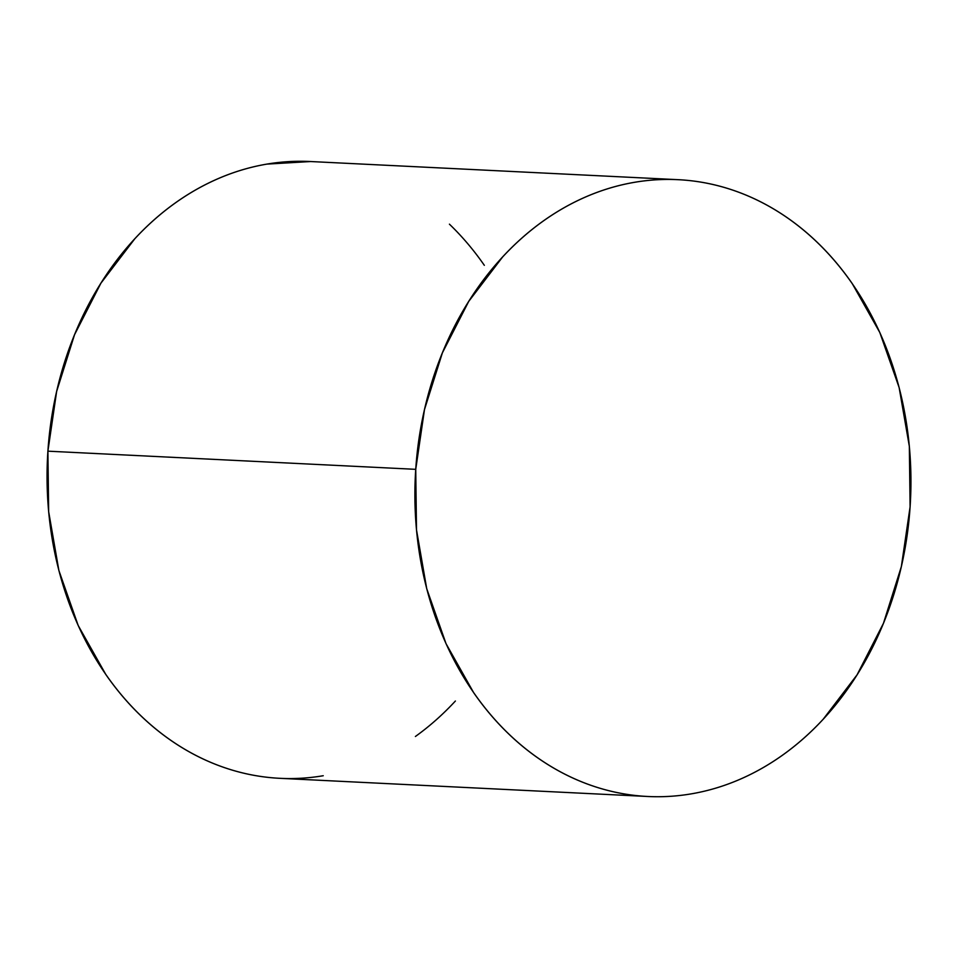 <?xml version="1.0" encoding="UTF-8"?>
<svg xmlns="http://www.w3.org/2000/svg" width="958" height="958" viewBox="0 0 958 958"><rect width="100%" height="100%" fill="white"/><g stroke="black" fill="none" stroke-linecap="round" stroke-linejoin="round"><path stroke-width="1.44" d="M678.144 179.685L310.308 161.519A308.775 247.859 92.8 0 0 47.9 451.17L415.736 469.336A308.775 247.859 -87.2 0 1 678.144 179.685A308.775 247.859 -87.2 0 1 910.1 506.83A308.775 247.859 -87.2 0 1 647.692 796.481A308.775 247.859 -87.2 0 1 415.736 469.336L47.9 451.17A308.775 247.859 92.8 0 0 279.856 778.315L647.692 796.481M415.736 469.336L416.49 529.798L426.717 588.655L446.021 643.656L473.659 692.67C484.185 707.842 495.825 721.566 508.578 733.828C521.32 746.09 534.935 756.652 549.425 765.538C563.903 774.411 578.967 781.429 594.631 786.578C610.282 791.739 626.221 794.924 642.459 796.158C658.685 797.391 674.887 796.637 691.077 793.895C707.255 791.152 723.098 786.482 738.606 779.884C754.114 773.274 768.987 764.867 783.237 754.653C797.475 744.438 810.803 732.607 823.233 719.183L857.075 674.827L883.456 623.299L901.358 566.573L910.1 506.83L909.346 446.368L899.119 387.511L879.815 332.51L852.177 283.496C841.639 268.324 830.011 254.6 817.258 242.338C804.504 230.076 790.901 219.514 776.411 210.628C761.933 201.755 746.869 194.737 731.205 189.588C715.554 184.427 699.615 181.242 683.377 180.008C667.151 178.775 650.949 179.529 634.759 182.271C618.581 185.014 602.738 189.684 587.23 196.282C571.722 202.892 556.849 211.299 542.599 221.514C528.361 231.728 515.033 243.56 502.603 256.983L468.761 301.339L442.38 352.867L424.478 409.593L415.736 469.336M484.341 265.33C473.815 250.158 462.175 236.434 449.422 224.172M310.739 161.531L266.923 164.105C250.745 166.848 234.902 171.518 219.394 178.116C203.886 184.726 189.013 193.133 174.763 203.347C160.525 213.562 147.197 225.393 134.767 238.817L100.925 283.173L74.544 334.701L56.642 391.427L47.9 451.17L48.654 511.632L58.881 570.489L78.185 625.49L105.823 674.504C116.361 689.676 127.989 703.4 140.742 715.662C153.496 727.924 167.099 738.486 181.589 747.372C196.067 756.245 211.131 763.263 226.795 768.412C242.446 773.573 258.385 776.758 274.623 777.992C290.849 779.225 307.051 778.471 323.241 775.729M415.401 736.486C429.639 726.272 442.967 714.44 455.397 701.016"/></g></svg>
